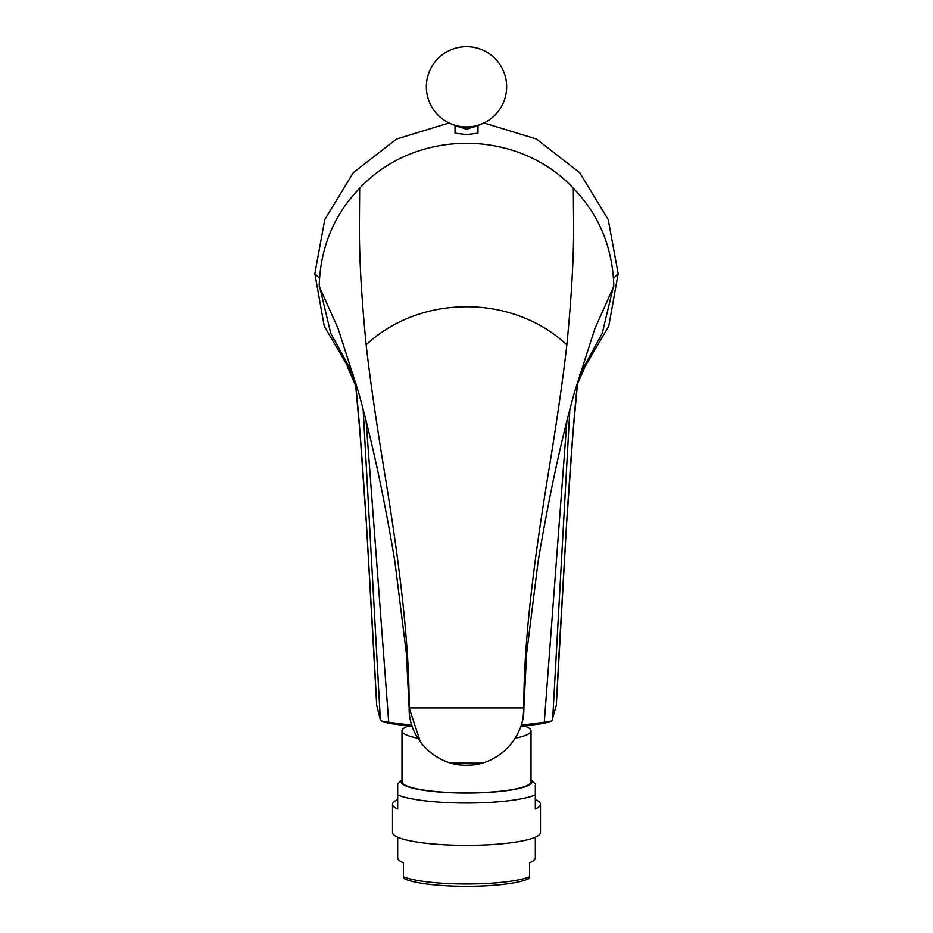 <?xml version="1.0" encoding="UTF-8"?>
<svg xmlns="http://www.w3.org/2000/svg" width="933" height="933" viewBox="0 0 933 933"><rect width="100%" height="100%" fill="white"/><g stroke="black" fill="none" stroke-linecap="round" stroke-linejoin="round"><path stroke-width="1.4" d="M581.76 372.185L608.771 326.142L618.159 273.614L608.234 219.628L579.743 172.722L536.428 139.017L483.959 122.946M449.041 122.946L396.572 139.017L353.257 172.722L324.766 219.628L314.841 273.614L324.229 326.142L351.24 372.185M477.976 126.235L477.976 133.174L466.5 134.574L455.024 133.174L455.024 126.235M381.154 720.929L388.711 722.282A8.607 6.088 100.2 0 0 388.664 723.32L381.154 720.929L380.361 719.938L376.699 705.325L366.424 524.008L359.928 431.851L355.683 385.714L347.239 366.366L356.231 384.396M374.285 658.85L366.424 523.67C361.001 439.886 357.829 404.024 355.555 383.941A28.678 25.028 -6.6 0 0 355.683 385.714M374.261 658.838L376.699 705.325M388.676 723.32L412.269 726.527M520.731 726.527L544.324 723.32L551.846 720.929L556.301 705.325L566.576 524.008L573.072 431.851L577.317 385.714C578.6 378.168 581.026 372.209 584.606 367.859L577.445 383.941A28.678 25.028 6.6 0 1 577.317 385.714M556.301 705.325L558.739 658.838M576.769 384.396L577.445 383.941C575.171 404.024 571.999 439.886 566.576 523.67A28.678 9.143 3.7 0 1 566.576 524.008M558.715 658.85L566.576 523.67M521.174 725.198L544.289 722.282L566.937 420.55M544.336 723.32A8.607 6.088 79.8 0 0 544.289 722.282L551.846 720.929M366.051 420.538L388.711 722.282L411.826 725.198M515.144 738.236A64.517 11.208 0 0 0 531.017 730.877A64.517 11.208 0 0 0 524.847 726.096M417.856 738.236A64.517 11.208 180 0 1 401.983 730.877A64.517 11.208 180 0 1 408.153 726.096M401.983 730.877L401.983 781.702A64.517 11.208 180 0 0 466.5 792.91A64.517 11.208 0 0 0 531.017 781.702L531.017 730.877M535.32 784.035L531.017 779.86A65.38 11.348 180 0 1 466.5 793.062A65.38 11.348 180 0 1 401.983 779.871L397.68 784.035L397.68 794.893L397.68 785.469M392.513 804.293L392.513 832.539A73.987 12.852 180 0 0 466.5 845.38A73.987 12.852 0 0 0 540.487 832.539L540.487 804.293A73.987 12.852 0 0 1 535.32 809.016L535.32 794.893A73.987 12.852 180 0 1 466.5 803.021A73.987 12.852 180 0 1 397.68 794.893L397.68 809.016A73.987 12.852 0 0 1 392.513 804.293A73.987 12.852 0 0 1 397.68 799.581M535.32 794.893L535.32 785.469L535.32 794.893M540.487 804.293A73.987 12.852 0 0 0 535.32 799.581M466.5 884.029A68.82 11.954 0 0 0 529.582 876.845L529.582 878.233A65.951 11.453 180 0 1 466.5 886.35A65.951 11.453 180 0 1 403.418 878.233L403.418 876.845A68.82 11.954 0 0 0 466.5 884.029M535.32 837.251L535.32 857.952A68.82 11.954 180 0 1 529.582 862.733L529.582 876.845M529.582 862.733L529.582 867.293M397.68 837.251L397.68 857.952A68.82 11.954 180 0 0 403.418 862.733L403.418 867.293M403.418 862.733L403.418 876.845M579.766 374.413L602.228 333.373L613.797 284.938C612.363 246.79 598.881 214.555 573.352 188.233C517.267 128.322 415.745 128.322 359.66 188.221C334.131 214.555 320.637 246.79 319.203 284.938L330.772 333.373L353.234 374.413M319.191 286.303L338.061 328.486L358.424 391.883C372.057 440.901 384.221 497.499 394.892 561.689L406.333 653.135L409.144 707.902L420.41 742.003M613.809 286.303L594.939 328.486L574.576 391.883C560.943 440.901 548.779 497.499 538.108 561.689L526.667 653.135L523.856 707.902C523.355 632.562 538.189 535.939 547.636 477.556C556.674 422.684 563.077 378.448 566.856 344.825C512.497 294.047 420.503 294.047 366.144 344.813C369.923 378.483 376.326 422.742 385.376 477.591C394.822 535.962 409.645 632.597 409.144 707.902C408.362 739.146 436.889 766.926 468.028 765.223C498.082 765.212 524.544 738.015 523.856 707.902L523.203 716.509M573.317 188.198L573.62 226.836C573.702 258.604 571.451 297.942 566.856 344.825M427.489 749.945L431.128 753.048M434.615 755.567L440.563 759.042M451.28 763.182L481.72 763.182M492.437 759.042L498.385 755.567M501.872 753.048L505.453 749.992M512.59 742.003L514.141 739.787M515.961 736.883L517.057 734.936M519.063 730.807L519.588 729.571M521.127 725.338L521.419 724.428M359.683 188.186L359.38 226.836C359.298 258.616 361.561 297.942 366.144 344.813M409.144 707.902L523.856 707.902M314.841 273.614L319.494 278.267M618.159 273.614L613.506 278.267M380.361 719.938L363.124 409.039M552.639 719.938L569.876 409.039M475.655 126.328L466.5 128.043L457.345 126.328A23.372 21.506 0 0 0 466.5 128.043A23.372 21.506 0 0 0 475.655 126.328L481.148 124.171A40.142 40.142 0 0 0 466.5 46.65A40.142 40.142 0 0 0 451.852 124.171A37.39 34.428 180 0 0 466.5 126.923A37.39 34.428 0 0 0 481.148 124.171M457.345 126.328L451.852 124.171M480.693 124.346L466.5 129.314L452.307 124.346"/></g></svg>
